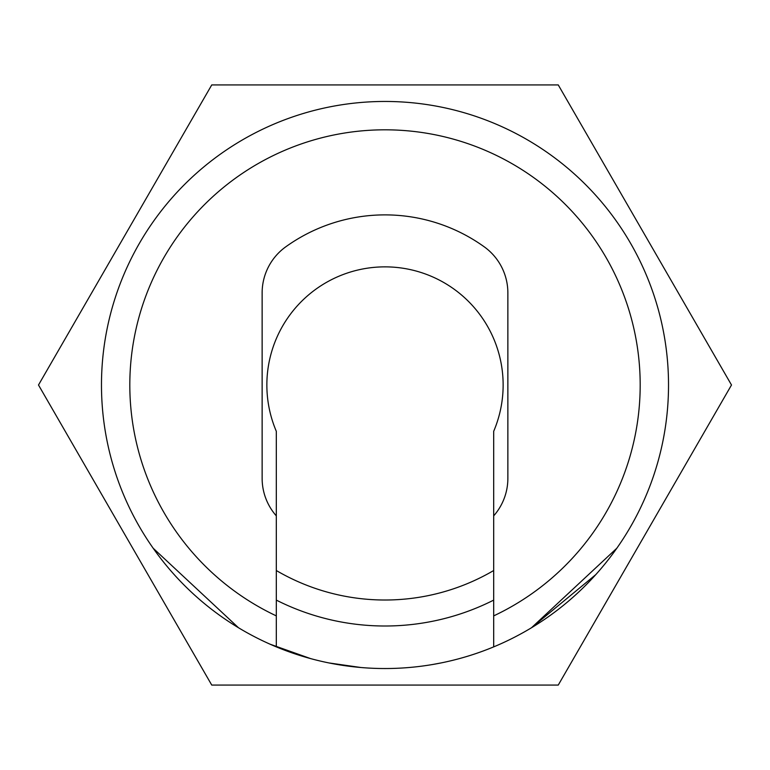 <?xml version="1.0" encoding="UTF-8"?>
<svg xmlns="http://www.w3.org/2000/svg" width="770" height="770" viewBox="0 0 770 770"><rect width="100%" height="100%" fill="white"/><g stroke="black" fill="none" stroke-linecap="round" stroke-linejoin="round"><path stroke-width="1.16" d="M558.25 84.921L731.5 385L558.25 84.921L211.75 84.921L558.25 84.921M38.5 385L211.75 84.921L38.5 385L211.75 685.079L558.25 685.079L731.5 385L558.25 685.079L211.75 685.079L38.5 385M276.315 646.877A283.543 283.543 0 0 1 385 101.457A283.543 283.543 0 0 1 493.685 646.877A283.543 283.543 0 0 1 276.315 646.877L276.315 615.885A255.188 255.188 0 0 1 385 129.812A255.188 255.188 0 0 1 493.685 615.885L493.685 646.877A283.543 283.543 0 0 1 467.39 656.309L465.167 656.964M276.315 615.885L276.315 431.306A118.137 118.137 0 0 1 385 266.863A118.137 118.137 0 0 1 493.685 431.306L493.685 615.885M363.257 667.706L365.567 667.869M328.877 662.932L360.947 667.513M404.895 667.84L407.205 667.667M432.249 664.577L441.576 662.835M270.078 644.201L310.628 658.61M616.885 548.173L531.493 627.762L595.874 574.545M153.115 548.173L238.508 627.762M493.685 600.109A241.01 241.01 0 0 1 276.315 600.109M276.315 515.871A56.711 56.711 0 0 1 262.137 478.363L262.137 292.879A56.711 56.711 0 0 1 285.766 246.823A170.122 170.122 0 0 1 484.234 246.823A56.711 56.711 0 0 1 507.863 292.879L507.863 478.363A56.711 56.711 0 0 1 493.685 515.871M276.315 570.522A215.013 215.013 0 0 0 493.685 570.522"/></g></svg>
